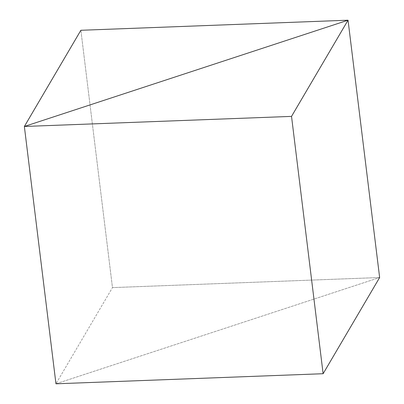 <?xml version="1.0" encoding="UTF-8"?>
<svg xmlns="http://www.w3.org/2000/svg" width="404" height="404" viewBox="0 0 404 404"><rect width="100%" height="100%" fill="white"/><g stroke="black" fill="none" stroke-linecap="round" stroke-linejoin="round"><path stroke-width="0.3" stroke-dasharray="2.02 1.52" d="M55.959 383.8L379.639 277.528L55.959 383.8L112.469 287.613L379.639 277.528L112.469 287.613L80.876 30.285L112.469 287.613L55.959 383.8"/><path stroke-width="0.61" d="M55.959 383.8L24.361 126.472L291.531 116.387L323.124 373.715L55.959 383.8L323.124 373.715L291.531 116.387L24.361 126.472L348.041 20.2L291.531 116.387L348.041 20.2L379.639 277.528L323.124 373.715L379.639 277.528L348.041 20.2L80.876 30.285L348.041 20.2L24.361 126.472L80.876 30.285L24.361 126.472L55.959 383.8"/></g></svg>
